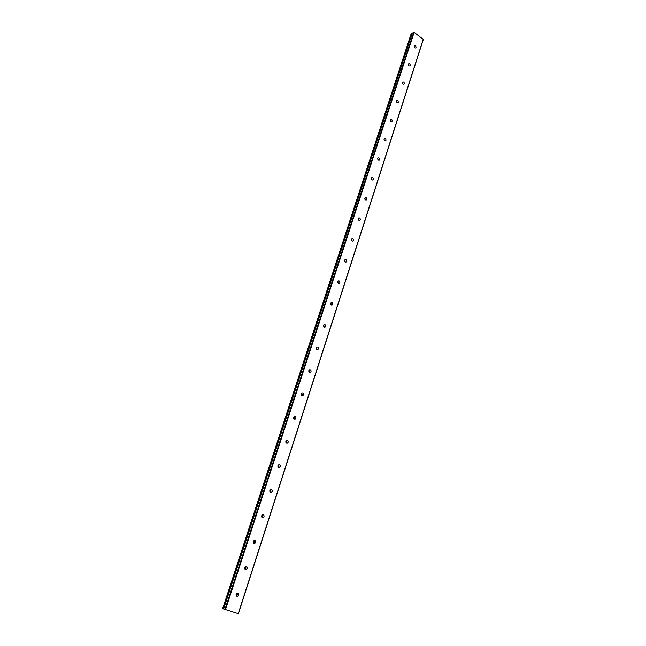 <?xml version="1.0" encoding="UTF-8"?>
<svg xmlns="http://www.w3.org/2000/svg" width="646" height="646" viewBox="0 0 646 646"><rect width="100%" height="100%" fill="white"/><g stroke="black" fill="none" stroke-linecap="round" stroke-linejoin="round"><path stroke-width="0.97" d="M236.121 594.352L237.025 593.294C238.277 593.085 238.802 593.714 238.616 595.168L237.688 596.226C236.452 596.428 235.927 595.798 236.121 594.352M237.155 593.246L237.365 594.764L236.363 595.919M244.777 567.689L245.633 566.687C246.877 566.461 247.418 567.075 247.24 568.537L246.384 569.546C245.133 569.772 244.6 569.15 244.777 567.689M245.73 566.647L245.981 568.205L245.068 569.296M253.28 541.51L254.08 540.549C255.331 540.306 255.881 540.92 255.711 542.39L254.912 543.351C253.66 543.593 253.119 542.979 253.28 541.51M254.144 540.516L254.443 542.115L253.579 543.108M261.638 515.791L262.389 514.87C263.641 514.62 264.19 515.225 264.036 516.695L263.285 517.616C262.034 517.874 261.485 517.26 261.638 515.791M262.421 514.862L262.76 516.485L261.977 517.422L263.285 517.616M269.85 490.524L270.553 489.644C271.805 489.377 272.354 489.983 272.208 491.461L271.506 492.341C270.254 492.607 269.705 492.002 269.85 490.524M270.545 489.652L270.924 491.307L270.23 492.179L271.506 492.341M277.917 465.693L278.571 464.854C279.823 464.571 280.38 465.177 280.243 466.654L279.589 467.494C278.337 467.769 277.78 467.171 277.917 465.693M278.539 464.878L278.959 466.557L278.329 467.373L278.547 464.886M285.847 441.291L286.461 440.491C287.712 440.201 288.269 440.798 288.14 442.276L287.518 443.083C286.275 443.366 285.718 442.768 285.847 441.291M286.388 440.54L286.848 442.235L286.299 442.995L286.372 440.548M293.639 417.3L294.221 416.541C295.464 416.242 296.021 416.832 295.908 418.317L295.319 419.084C294.083 419.375 293.518 418.786 293.639 417.3M294.116 416.613L294.6 418.325L294.124 419.02M301.302 393.721L301.844 392.994C303.079 392.687 303.644 393.277 303.539 394.763L302.99 395.489C301.755 395.796 301.189 395.207 301.302 393.721M301.706 393.091L302.231 394.819L301.819 395.457M308.828 370.538L309.345 369.835C310.573 369.528 311.138 370.11 311.041 371.595L310.516 372.298C309.297 372.605 308.731 372.015 308.828 370.538M309.184 369.972L309.377 372.282M316.241 347.734L316.726 347.072C317.945 346.757 318.51 347.338 318.421 348.816L317.913 349.502C316.71 349.801 316.152 349.22 316.241 347.734M316.532 347.233L316.806 349.486M323.525 325.309L323.985 324.672C325.196 324.357 325.762 324.938 325.681 326.416L325.213 327.062C324.009 327.377 323.444 326.795 323.525 325.309M323.767 324.873L324.114 327.07M330.687 303.257L331.123 302.643C332.327 302.328 332.892 302.901 332.819 304.379L332.383 304.993C331.18 305.316 330.615 304.734 330.687 303.257M330.889 302.877L331.293 305.017M337.737 281.559L338.149 280.97C339.344 280.647 339.909 281.228 339.836 282.698L339.425 283.295C338.238 283.61 337.672 283.029 337.737 281.559M337.89 281.244L338.351 283.311M344.673 260.209L345.069 259.644C346.248 259.329 346.805 259.902 346.749 261.372L346.361 261.937C345.182 262.252 344.617 261.678 344.673 260.209M344.794 259.95L345.295 261.961M351.505 239.198L351.876 238.657C353.039 238.342 353.604 238.915 353.548 240.377L353.176 240.926C352.013 241.241 351.448 240.667 351.505 239.198M351.585 239.004L352.127 240.95M358.223 218.526L358.57 218.009C359.733 217.686 360.29 218.259 360.242 219.721L359.887 220.246C358.732 220.561 358.175 219.987 358.223 218.526M358.272 218.396L358.845 220.27M364.829 198.177L365.168 197.676C366.314 197.361 366.863 197.934 366.831 199.388L366.492 199.889C365.345 200.203 364.796 199.63 364.829 198.177M364.853 198.104L365.458 199.913M371.337 178.143L371.66 177.658C372.79 177.351 373.348 177.925 373.315 179.37L372.992 179.854C371.862 180.161 371.305 179.588 371.337 178.143L371.967 179.871M377.749 158.415L378.047 157.955C379.178 157.648 379.727 158.222 379.703 159.667L379.396 160.127C378.273 160.434 377.724 159.861 377.749 158.415M377.732 158.472L378.362 160.143M384.055 138.995L384.346 138.551C385.46 138.252 386.001 138.817 385.985 140.255L385.694 140.707C384.588 141.006 384.039 140.44 384.055 138.995M384.023 139.108L384.661 140.707M390.273 119.873L390.547 119.445C391.646 119.147 392.187 119.712 392.179 121.149L391.904 121.577C390.798 121.876 390.257 121.303 390.273 119.873M390.224 120.051L390.862 121.569M396.394 101.042L396.652 100.631C397.742 100.332 398.283 100.897 398.275 102.326L398.009 102.738C396.919 103.029 396.378 102.464 396.394 101.042M396.337 101.277L396.967 102.722M402.418 82.486L402.668 82.09C403.742 81.8 404.283 82.365 404.283 83.786L404.025 84.182C402.951 84.473 402.41 83.907 402.418 82.486M402.361 82.785L402.983 84.15M408.353 64.212L408.595 63.833C409.661 63.542 410.194 64.107 410.194 65.521L409.96 65.908C408.894 66.191 408.353 65.626 408.353 64.212M408.296 64.576L408.894 65.852M414.207 46.205L414.433 45.834C415.491 45.559 416.016 46.124 416.024 47.529L415.798 47.901C414.74 48.175 414.207 47.61 414.207 46.205M414.151 46.633L414.724 47.82M364.78 198.815L364.974 199.396M358.15 218.937L358.449 219.89M351.448 239.432L351.795 240.659M344.649 260.298L345.012 261.727M337.753 281.511L338.116 283.126M330.76 303.087L331.099 304.864M323.654 325.035L323.953 326.949M316.435 347.354L316.685 349.397M309.103 370.053L309.281 372.209M301.65 393.148L301.755 395.409M294.075 416.638L294.083 418.996M270.585 489.684L270.246 492.195M262.478 514.919L262.05 517.381M254.225 540.605L253.676 543.06M245.811 566.752L245.149 569.199M237.235 593.359L236.323 595.87M412.059 33.64L411.179 33.681L222.676 608.653L238.39 613.7L423.324 39.406L414.126 32.365L412.237 33.132M246.384 569.546L245.028 569.255M423.292 39.115L238.245 613.66M414.126 32.365L225.478 609.63M413.682 32.3L224.953 609.461M411.486 33.503L222.959 608.75M411.567 33.503L223.048 608.782M411.89 33.552L223.427 608.903M411.978 33.576L223.532 608.936M412.253 33.083L223.653 609M385.694 140.707L385.274 140.876M379.396 160.127L378.936 160.305M372.992 179.854L372.5 180.032M366.492 199.889L365.959 200.066M359.887 220.246L359.313 220.423M353.176 240.926L352.555 241.095M346.361 261.937L345.691 262.106M339.425 283.295L338.706 283.449M332.383 304.993L331.6 305.146M325.213 327.062L324.381 327.191M317.929 349.486L317.033 349.599M310.524 372.298L309.563 372.379M302.99 395.489L301.965 395.538M295.319 419.084L294.229 419.092M287.518 443.083L286.364 443.043M279.589 467.494L278.369 467.405M254.912 543.351L253.644 543.076M237.696 596.226L236.444 595.822M412.237 33.108L223.645 608.992"/></g></svg>
